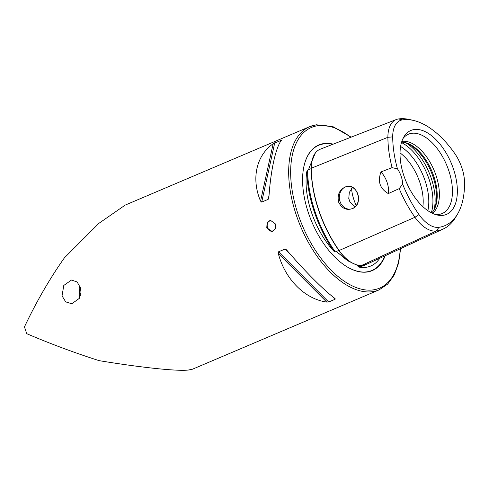 <?xml version="1.0" encoding="UTF-8"?>
<svg xmlns="http://www.w3.org/2000/svg" width="489" height="489" viewBox="0 0 489 489"><rect width="100%" height="100%" fill="white"/><g stroke="black" fill="none" stroke-linecap="round" stroke-linejoin="round"><path stroke-width="0.73" d="M413.615 120.471L409.886 119.591A85.043 45.495 67 0 0 398.468 118.955A34.089 18.234 67 0 0 396.255 119.536L320.246 149.212A36.516 19.536 67 0 0 311.285 168.24A87.47 46.791 67 0 0 339.128 250.502A36.516 19.536 67 0 0 362.092 265.203A87.47 46.791 67 0 0 369.146 263.131L443.254 228.993A85.043 45.495 67 0 0 455.595 217.361L457.551 214.06A82.604 44.193 67 0 0 464.55 182.874A31.651 16.932 -113 0 0 454.477 153.106A82.604 44.193 67 0 0 413.615 120.471A82.604 44.193 67 0 0 402.533 119.854A31.651 16.932 67 0 0 392.704 136.883A82.604 44.193 67 0 0 397.471 168.882A16.889 9.034 67 0 1 402.673 184.249A82.604 44.193 67 0 0 419 214.579A31.651 16.932 67 0 0 438.902 227.318A82.604 44.193 67 0 0 457.551 214.06M315.301 153.075L309.69 166.474M309.788 166.083L308.547 169.714L307.605 170.16L306.841 171.486A87.592 46.858 67 0 0 333.798 251.126A63.454 33.949 -113 0 1 306.841 171.486M333.798 251.126L335.271 251.89L336.243 251.542L348.877 261.352L358.914 266.053L358.046 266.468L358.657 267.037A87.592 46.858 67 0 0 366.866 264.048M358.663 265.827L360.503 265.319M80.532 288.009L77.152 281.97L71.486 280.044L63.784 285.454L62.048 295.869L65.697 301.866L71.822 303.767L79.267 298.412L80.532 288.009M272.391 231.395A5.63 4.713 81.8 0 1 267.544 227.648A5.63 4.713 81.8 0 1 270.784 220.276M266.78 227.758L267.08 222.923L270.448 220.313L275.539 224.035L275.356 228.852L272.055 231.456L266.78 227.758M352.532 208.552C364.397 204.298 356.628 181.278 345.24 187.012C339.39 189.842 337.166 194.836 338.559 201.994C341.768 208.479 346.426 210.667 352.532 208.552M352.545 208.497A11.4 9.535 -98.2 0 0 358.119 195.197A11.4 9.535 -98.2 0 0 347.288 186.492A11.4 9.535 -98.2 0 0 345.283 187.055A11.4 9.535 -98.2 0 0 339.708 200.356A11.4 9.535 -98.2 0 0 350.54 209.06A11.4 9.535 -98.2 0 0 352.545 208.497M405.949 181.278L410.289 190.215M379.776 258.235A63.454 33.949 -113 0 1 378.731 259.702A63.454 33.949 -113 0 1 366.157 267.287A63.454 33.949 -113 0 1 358.657 267.037M333.205 144.157A68.271 36.522 67 0 0 323.785 143.583A68.271 36.522 67 0 0 303.559 168.216A68.271 36.522 67 0 0 344.904 265.466A68.271 36.522 67 0 0 367.251 272A68.271 36.522 67 0 0 385.204 255.735M351.554 188.485A28.857 15.44 67 0 0 356.249 205.521M352.514 187.47L349.311 192.428L348.767 198.491L349.904 201.853L355.13 206.786M432.417 213.314A39.413 21.082 67 0 0 434.104 170.368A39.413 21.082 67 0 0 402.074 141.345A39.413 21.082 67 0 0 401.842 141.382M435.137 214.42A43.111 23.062 67 0 0 438.364 214.488A43.111 23.062 67 0 0 439.067 214.402A43.111 23.062 67 0 0 448.725 170.484A43.111 23.062 67 0 0 411.622 133.314A43.111 23.062 67 0 0 405.124 136.29A43.111 23.062 67 0 0 402.936 138.662M414.177 129.548A45.593 24.395 67 0 0 403.883 136.865A45.593 24.395 67 0 0 406.243 181.975A45.593 24.395 67 0 0 437.093 214.983A45.593 24.395 67 0 0 443.211 215.319A45.593 24.395 67 0 0 453.419 168.864A45.593 24.395 67 0 0 414.177 129.548M379.116 289.867L192.501 369.201L188.277 370.045C177.122 371.359 141.199 367.575 99.157 360.656C75.019 352.966 50.88 343.981 26.754 333.7L24.45 326.89C36.51 301.511 49.817 278.51 64.377 257.892L98.851 223.375L125.184 205.099L309.726 126.645A88.68 47.439 67 0 0 298.431 221.04A88.68 47.439 67 0 0 372.655 291.664A88.68 47.439 67 0 0 379.116 289.867L387.698 284.06L394.293 274.94L398.639 262.96L400.595 248.638M286.652 250.013L284.983 249.072L278.534 251.811L278.308 253.559C285.099 279.317 304.806 299.06 326.75 302.086L328.645 302.013L335.087 299.274L335.087 298.541C324.348 290.753 304.641 271.01 286.652 250.013L286.432 249.769M268.889 197.538C270.637 170.545 275.765 147.213 281.493 140.196L273.155 143.742C256.224 155.52 251.095 178.852 260.551 201.083L261.707 202.098L268.155 199.353L268.889 197.538M281.493 140.196L281.193 140.043L281.004 140.881M402.673 184.249L399.195 188.626L388.303 193.577C379.922 188.73 377.484 181.517 380.98 171.939L392.092 167.623L397.471 168.882M396.255 119.536A34.089 18.234 67 0 0 387.887 137.299A85.043 45.495 67 0 0 392.092 167.623M399.195 188.626A85.043 45.495 67 0 0 414.959 217.281A34.089 18.234 67 0 0 436.396 231.004A85.043 45.495 67 0 0 443.254 228.993M431.695 212.959A39.413 21.082 67 0 0 433.877 210.093A39.413 21.082 67 0 0 431.836 171.101A39.413 21.082 67 0 0 405.173 142.574A39.413 21.082 67 0 0 401.591 142.152M433.474 210.735A40.385 21.608 67 0 0 430.998 171.456A40.385 21.608 67 0 0 404.434 142.415M422.875 206.639A39.413 21.082 67 0 0 400.026 152.892M388.303 193.577A16.889 9.034 67 0 0 380.98 171.939M80.269 287.037A9.432 8.374 -95.4 0 0 80.44 293.761A9.432 8.374 -95.4 0 0 80.679 294.347M79.817 285.808A11.119 9.872 -95.4 0 0 79.829 294.299A11.119 9.872 -95.4 0 0 80.392 295.588M311.285 168.595L311.193 168.644A86.92 46.498 67 0 0 338.853 250.399L336.243 251.542M339.018 250.35L338.853 250.399A35.966 19.242 67 0 0 350.815 262.147M339.513 253.901A64.028 34.254 67 0 0 347.832 260.655L348.877 261.352M332.624 144.383A68.008 36.382 67 0 0 323.663 143.919A68.008 36.382 67 0 0 303.541 168.332M344.806 265.399A68.008 36.382 67 0 0 366.964 271.841A68.008 36.382 67 0 0 384.727 255.955M350.766 137.299A87.268 46.687 67 0 0 317.734 125.71A87.268 46.687 67 0 0 298.186 214.622A87.268 46.687 67 0 0 373.303 289.873A87.268 46.687 67 0 0 400.246 248.803M316.187 124.854A88.68 47.439 67 0 0 309.726 126.645L316.438 124.781L333.327 126.84L351.157 137.146M392.704 136.883L387.887 137.299L311.285 168.24M419 214.579L414.959 217.281L339.128 250.502M434.22 209.194A45.043 24.095 67 0 0 406.059 142.947M431.329 212.77A45.043 24.095 67 0 0 401.475 142.55M427.875 210.673A43.393 23.215 67 0 0 400.589 146.492M358.046 266.468A87.03 46.559 67 0 0 363.987 264.861M307.605 170.16A87.03 46.559 67 0 0 335.271 251.89M311.958 160.973A35.966 19.242 67 0 0 311.181 168.65L308.547 169.714M438.902 227.318L436.396 231.004L362.092 265.203M402.533 119.854L398.468 118.955M268.155 199.353L269.054 195.245M261.707 202.098L274.745 142.782M260.551 201.083L273.155 143.742M326.75 302.086L278.308 253.559M328.645 302.013L278.534 251.811M335.087 299.274L331.823 296.004M291.707 255.808L284.983 249.072"/></g></svg>
